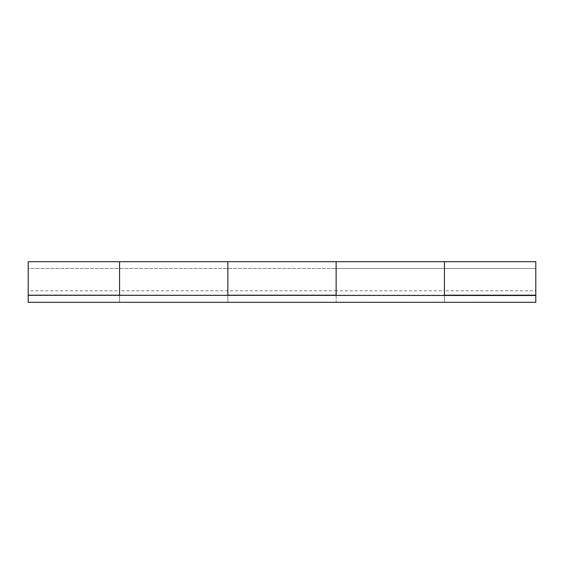 <?xml version="1.0" encoding="UTF-8"?>
<svg xmlns="http://www.w3.org/2000/svg" width="564" height="564" viewBox="0 0 564 564"><rect width="100%" height="100%" fill="white"/><g stroke="black" fill="none" stroke-linecap="round" stroke-linejoin="round"><path stroke-width="0.42" stroke-dasharray="2.82 2.11" d="M535.8 295.536L28.2 295.536L535.8 295.536L535.8 302.304L535.8 263.557L535.8 302.304L444.432 302.304L444.432 295.536L535.8 295.536L444.432 295.536L444.432 269.705L444.432 302.304L444.432 295.536L336.144 295.536L336.144 302.304L336.144 269.705L336.144 290.798L119.568 290.798L119.568 295.198L227.856 295.198L227.856 261.696M444.432 295.536L227.856 295.536L227.856 268.464L227.856 302.304L336.144 302.304L336.144 261.696M444.432 261.696L444.432 295.198L444.432 290.798L535.8 290.798L535.8 268.464L444.432 268.464L444.432 290.798L444.432 268.464L336.144 268.464L336.144 295.536L227.856 295.536L227.856 302.304L119.568 302.304L119.568 261.696M119.568 295.536L119.568 302.304L227.856 302.304L227.856 295.536L119.568 295.536L119.568 302.304L28.2 302.304L119.568 302.304L119.568 268.464L119.568 295.536L28.2 295.536L28.2 302.304L28.2 295.536L227.856 295.536M444.432 295.198L444.432 263.557L444.432 302.304L28.2 302.304L28.2 263.557L28.2 295.198L28.2 268.464L336.144 268.464L336.144 290.798L444.432 290.798L444.432 295.198L336.144 295.198M336.144 295.536L336.144 302.304L444.432 302.304L227.856 302.304L227.856 263.557L227.856 295.198M28.2 295.536L28.2 269.705L28.2 290.798L119.568 290.798L119.568 295.198M28.2 268.556L28.2 282L28.2 268.464L535.8 268.464L535.8 295.508L535.8 268.556M28.2 282L28.2 295.508L28.2 282"/><path stroke-width="0.85" d="M336.144 295.536L336.144 261.696L336.144 295.198L227.856 295.198L227.856 261.696L227.856 295.536M444.432 295.536L444.432 261.696L119.568 261.696L119.568 295.536M119.568 261.696L119.568 295.198L28.2 295.198L28.2 261.696L119.568 261.696M444.432 295.198L444.432 261.696L535.8 261.696L535.8 295.198L444.432 295.198M28.2 295.508L28.2 302.304L535.8 302.304L535.8 295.536L28.2 295.198"/></g></svg>
